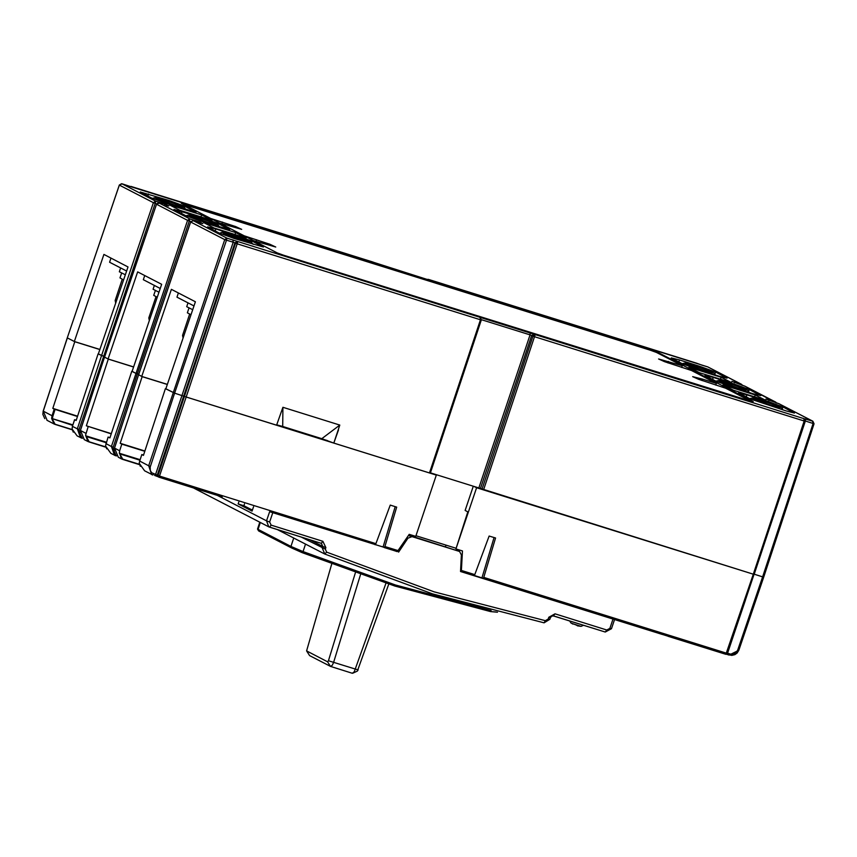 <?xml version="1.0" encoding="UTF-8"?>
<svg xmlns="http://www.w3.org/2000/svg" width="857" height="857" viewBox="0 0 857 857"><rect width="100%" height="100%" fill="white"/><g stroke="black" fill="none" stroke-linecap="round" stroke-linejoin="round"><path stroke-width="1.29" d="M455.71 548.201L415.924 535.764M473.246 486.198L465.126 510.483L467.858 511.897L455.956 548.93L476.567 487.708L753.271 574.19L478.892 487.954L530.108 334.905L481.355 319.672M282.917 407.311L282.714 426.486L321.793 438.698L339.758 425.083L282.917 407.311L276.618 425.222L186.173 396.952L436.331 475.132L415.731 536.353L409.218 534.318L397.294 551.576L384.204 547.548M158.802 477.103L216.51 495.142L158.77 477.103L159.541 476.085L375.88 543.692L390.289 505.137L396.727 507.151L384.9 546.509L398.226 550.676M455.956 548.93L462.469 550.965L461.409 570.419L474.735 574.586L489.133 536.032L495.571 538.035L483.755 577.404L727.411 653.462M436.331 475.132L434.006 473.932M476.567 487.708L474.242 486.508M668.139 636.28L725.879 654.33L727.475 653.516L754.042 574.34L753.271 574.19L725.879 654.33L474.21 575.465M727.55 653.28L731.032 654.245L733.871 653.88L736.27 652.338L737.759 649.917L762.634 576.879L754.192 574.136L763.683 577.157L762.634 576.879L813.036 423.562L812.543 421.13L779.034 403.786L765.976 399.062L775.692 402.008M99.883 349.495L74.345 341.514L67.264 337.84L74.73 341.718L99.862 349.57M278.086 425.158L327.503 440.605M165.819 388.767L174.56 393.095L165.797 388.842L195.396 301.793L171.379 289.355L141.769 376.405L167.308 384.386M481.28 320.004L480.07 317.444L481.28 320.004L480.456 319.8L237.132 243.763L186.173 396.952L174.56 393.095L150.221 467.054L150.339 470.472L151.646 472.7L159.541 476.085L186.173 396.952L174.56 393.095L226.484 240.249L224.738 239.617L226.934 238.117L803.566 418.527L812.886 421.269L779.034 403.786M167.286 384.461L142.155 376.609L138.566 374.734L114.527 448.082L119.659 450.739L119.369 453.214L122.808 459.181L139.595 464.43M152.846 474.96L144.587 470.814L139.434 463.691M144.876 451.018L120.205 443.305L142.155 376.609M319.307 437.927L318.408 438.066M115.652 455.71L116.509 455.967L116.091 455.538M105.722 446.24L110.864 453.364L115.566 455.688L114.527 455.26L111.464 446.497L113.22 447.118L113.049 450.911L114.934 453.889M190.832 221.46L189.279 220.999L137.356 373.845L138.727 374.252L135.61 373.213L137.356 373.845L113.22 447.118M157.999 476.696L154.539 475.464L155.503 474.51L233.211 242.252L224.738 239.617L190.586 221.931L138.566 374.734L114.474 448.04L118.416 457.274M119.659 450.739L121.833 444.151L120.205 443.305M121.833 444.151L144.779 451.318M122.808 459.181L121.501 458.87L119.284 452.592M459.363 550.098L458.998 551.18M729.618 653.955L729.071 655.037M737.759 649.917L738.809 650.206L729.103 655.048M139.284 462.93L139.659 461.087L148.668 465.747L151.743 474.521L152.814 474.949L153.767 473.985M143.558 455.035L141.823 454.499L139.659 461.087M141.823 454.499L143.451 455.346L165.401 388.639M314.958 436.567L314.048 436.706M132.096 371.338L135.61 373.213L132.085 371.392L161.684 284.342L137.666 271.915L108.057 358.965L133.596 366.946M445.565 546.637L445.961 545.159M474.735 574.586L473.921 575.593L460.52 571.308M459.298 551.34L459.363 549.99M460.97 571.544L461.409 570.419M473.921 575.593L461.012 571.555M494.007 537.553L481.977 577.886M662.493 634.523L483.005 578.432L483.755 577.404M105.572 445.49L108.111 437.049L109.857 437.959L131.807 371.252M216.51 495.142L222.156 496.91M375.88 543.692L375.077 544.698M395.152 506.658L383.122 547.002L375.366 544.57M397.134 551.587L383.122 547.002M384.172 547.537L384.9 546.509M496.074 612.005L490.525 611.609L491.19 610.58M497.542 612.187L490.525 611.609L395.013 586.113L302.178 552.615L303.046 551.629L395.538 585.02L490.697 610.452M490.493 611.598L394.981 586.113L302.167 552.604L291.541 547.923L290.984 546.445L303.046 551.629L305.488 544.131M109.964 437.627L108.111 437.049M111.292 433.588L86.375 425.8L108.325 359.104L104.468 357.09L80.429 430.439L84.318 439.63M111.185 433.91L86.375 425.8M72.727 425.372L51.602 418.462L72.899 424.868M52.331 418.998L55.159 424.419L54.077 423.979L51.602 418.462L52.009 415.731L52.93 416.063L52.331 418.998M43.246 411.135L47.124 420.38M129.943 186.398L122.123 183.869L119.359 185.08L67.328 337.883L43.236 411.189L52.009 415.731L54.173 409.143L77.473 416.47M54.173 409.143L52.78 408.414L74.73 341.718M52.78 408.414L77.569 416.17M76.252 420.187L74.591 419.694L72.47 426.315L77.366 428.854L101.512 355.569L98.094 353.802L76.144 420.508L74.634 419.726L72.427 426.283L72.063 429.046L77.162 435.924M88.121 426.7L85.571 435.142L89.096 441.741L105.882 446.979M156.735 203.816L155.181 203.355L155.642 201.213L153.435 202.723L101.512 355.569L104.629 356.608L98.373 353.952L127.972 266.902L103.954 254.465L74.345 341.514M133.574 366.989L108.325 359.104M81.993 437.884L80.429 437.616L77.366 428.854L79.112 429.464L78.951 433.267L80.837 436.245M89.096 441.741L87.789 441.43L85.571 435.142M72.063 429.046L73.316 432.11M291.466 547.88L258.632 530.89L257.561 529.09L290.984 546.445L293.715 538.035M188.99 308.059L187.404 312.794L190.982 314.765M155.278 290.619L153.692 295.354L157.27 297.315M188.047 302.81L186.762 306.656L192.718 309.666M154.335 285.37L153.049 289.216L159.006 292.216M238.749 502.095L238.139 503.916L252.087 511.136L253.565 506.723M408.425 535.496L459.513 551.447L461.398 554.875L460.509 571.501L614.587 619.547L611.512 628.749L609.863 628.342L612.937 619.14M250.994 509.39L252.515 509.861M270.041 511.875L397.391 551.533M252.419 510.129L243.881 505.716L244.491 503.884M410.182 535.582L459.513 551.447M412.121 536.578L407.932 538.164L406.968 537.66M398.58 552.144L407.932 538.164M243.881 505.716L238.139 503.916M120.623 267.92L119.337 271.765L125.293 274.776M360.433 574.683L333.566 662.44L332.259 665.236L330.545 666.446L309.581 655.605L306.635 650.934L327.61 661.829L328.445 660.693L355.334 572.894M331.691 564.249L306.635 650.934M388.724 584.131L357.315 671.074M330.641 666.467L352.356 673.259L354.252 671.749L385.961 583.242M358.247 669.917L328.445 660.693M306.72 651.02L309.581 655.605M327.61 661.829L330.459 666.403M121.565 273.169L119.98 277.904L123.558 279.875M179.841 210.276L169.386 204.855L201.566 214.914L212.033 220.335L179.841 210.276M688.932 367.225L721.112 377.284L731.578 382.693L699.387 372.645L688.932 367.225M750.111 401.012L283.442 255.172L277.293 252.933L181.255 203.173L651.224 349.838L657.373 352.077L753.164 401.644L750.111 401.012M699.88 367.374L700.19 366.453L715.552 372.056L727.036 378.13L718.787 376.084L682.729 364.021L671.245 357.937L679.494 359.994L678.83 361.997M700.19 366.453L679.494 359.994M767.304 402.265L767.615 401.344L782.977 406.946L794.46 413.02L786.212 410.974L750.154 398.912L738.67 392.827L746.918 394.884L746.254 396.887M767.615 401.344L746.918 394.884M733.592 384.825L733.903 383.904L749.264 389.496L760.748 395.58L752.5 393.524L716.441 381.461L704.957 375.387L713.206 377.434L712.542 379.447M733.903 383.904L713.206 377.434M218.224 223.538L229.708 229.622L200.774 221.106L185.401 215.503L173.917 209.419L202.863 217.946L218.224 223.538L217.839 224.695M234.486 238.546L219.113 232.954L207.63 226.869L215.878 228.926L251.937 240.988L263.42 247.062L234.486 238.546M184.512 206.098L195.996 212.172L167.061 203.655L151.689 198.053L140.205 191.979L169.15 200.495L184.512 206.098L184.126 207.255M733.485 390.289L723.029 384.868L755.21 394.927L765.676 400.348L733.485 390.289M213.95 227.919L203.484 222.509L235.664 232.568L246.13 237.978L213.95 227.919M108.057 358.965L104.533 357.133L156.552 204.33L159.316 203.12L189.74 218.867L200.249 222.263L202.798 223.581L193.425 220.774L226.934 238.117L226.484 240.239M85.946 433.288L80.365 430.385L104.543 357.09M44.81 418.666L42.85 414.413L43.171 411.135L67.349 337.84M162.112 204.03L161.598 203.002L155.642 201.213L121.994 183.827M775.971 402.865L775.349 401.879L744.937 386.143L731.878 381.419L741.251 384.236L707.732 366.892L428.296 279.361M373.341 262.221L427.022 279.382M696.827 363.282L428.361 279.382M707.732 366.892L701.637 365.071M741.873 385.222L741.251 384.236L742.623 385.446M282.714 426.486L276.736 424.847M339.758 425.083L333.812 443.037L321.793 438.698M338.515 429.85L333.812 443.037M430.257 473.16L334.091 443.176M803.898 418.666L805.066 421.183L754.106 574.394L753.271 574.19L804.23 420.991L803.898 418.666L803.18 418.312M804.23 420.991L534.479 336.683L532.936 336.126L535.186 334.648L483.519 489.883M430.45 472.818L478.892 487.954M480.07 317.444L480.456 319.8L481.28 320.015L430.321 473.203M237.132 243.763L235.589 243.195L237.85 241.717L237.132 243.752L234.968 242.885L157.249 475.132L158.566 477.017L158.009 475.517L235.589 243.195M812.886 421.269L814.086 423.819L805.355 421.055L762.634 548.759M193.243 220.72L190.65 221.974L138.63 374.777L141.769 376.405M105.947 443.637L111.464 446.497L187.533 220.367L189.74 218.867L189.279 220.988L187.533 220.367L156.574 204.287M744.937 386.143L776.731 403.09M130.875 186.419L373.202 262.146M721.112 377.284L720.458 379.223M755.21 394.927L754.567 396.877M201.566 214.914L200.913 216.853M235.664 232.568L235.022 234.507M715.777 385.125L716.356 383.4L691.556 370.567L664.518 361.708L658.562 358.987L682.258 365.757L656.451 352.398L650.302 350.159L183.323 204.298M750.775 401.215L725.654 388.21L698.616 379.362L692.66 376.63L702.569 379.094L702.054 380.626M716.356 383.4L702.569 379.094M682.258 365.757L681.679 367.482M219.606 223.077L241.685 229.344L235.729 226.612L210.308 218.267M244.416 235.911L269.837 244.256L275.783 246.987L253.715 240.721M144.683 275.547L143.301 279.661L160.291 288.445M178.395 292.987L177.013 297.111L194.003 305.895M110.971 258.096L109.589 262.21L126.579 271.005M571.48 623.285L572.883 624.067M577.457 625.492L571.298 623.168M576.675 625.246L577.264 625.556M139.948 460.198L119.755 453.889M119.369 453.214L140.12 459.695M116.113 455.56L114.152 451.296L114.549 448.04M727.389 653.516L725.911 654.33M224.738 239.617L148.668 465.747L150.414 466.369M729.061 655.037L726.757 654.287L731.803 655.412L734.888 654.641L737.106 653.013L738.809 650.206L763.683 577.157L814.086 423.829L813.036 423.562M745.483 599.986L727.09 654.394M139.659 464.655L122.605 459.32L139.659 464.655M157.731 476.578L154.581 475.474M302.178 552.615L291.551 547.923L258.632 530.89L258.075 529.412L260.314 522.481M88.046 441.548L105.947 447.204L88.892 441.869M82.411 438.313L81.544 438.056L82.411 438.323M55.159 424.419L72.234 429.753L54.312 424.097M55.384 424.29L72.159 429.528M55.094 409.475L52.93 416.063M85.657 435.774L106.407 442.255M155.181 203.345L153.435 202.713L155.181 203.355L79.112 429.464M106.236 442.758L86.043 436.438M82.015 437.906L80.044 433.653L80.451 430.385M72.47 426.315L72.052 429.186M217.217 495.357L266.548 520.895L269.612 511.736M272.708 512.807L269.623 522.009L271.112 525.148L322.843 541.313L325.821 547.602L325.317 549.091L326.592 552.154L434.145 591.887L545.373 620.682L548.255 618.925L548.801 617.286L555.025 613.88L606.745 630.045L605.213 632.08L553.536 615.926M545.373 620.682L544.077 622.782L432.56 593.901L324.792 554.093L322.243 547.977L322.746 546.477L309.72 539.739M322.843 541.313L321.3 543.359L269.623 527.205M301.139 537.06L325.317 549.091M271.112 525.148L269.58 527.194L268.798 526.873L266.548 520.895L269.623 522.009M325.821 547.602L322.746 546.477L321.343 543.37M606.745 630.045L609.863 628.342M458.966 551.222L457.027 550.215M326.592 552.154L324.814 554.104L432.603 593.922L544.077 622.782L549.905 619.332L548.255 618.925M555.025 613.88L553.44 615.904L605.213 632.08L611.512 628.749M548.801 617.286L550.462 617.693L549.905 619.332M155.931 296.726L148.829 317.958L149.975 318.772M122.219 279.275L115.117 300.518L116.263 301.332M189.643 314.165L182.541 335.408L183.687 336.223M161.598 203.002L166.151 204.619L168.69 205.937L166.129 205.337M155.738 198.213L174.11 204.909L182.477 207.233L183.227 206.805L164.855 200.11L156.488 197.774L155.738 198.213M685.396 363.743L703.779 370.428L712.135 372.763L712.885 372.334L694.513 365.639L686.146 363.304L685.396 363.743M119.359 185.08L153.435 202.713M119.294 185.026L121.598 183.741L128.893 186.076M378.098 264.095L373.298 262.188M429.507 279.96L428.714 279.885M701.765 365.114L697.073 363.379M651.041 350.395L651.224 349.838M184.555 203.987L184.362 204.566M168.85 201.395L169.15 200.495M148.454 194.025L147.79 196.039M715.552 372.056L714.952 373.845M657.373 352.077L657.148 352.763M752.821 398.634L771.204 405.329L779.559 407.664L780.309 407.225L761.937 400.53L753.571 398.194L752.821 398.634M223.163 233.104L241.535 239.799L249.901 242.135L250.651 241.695L232.279 235L223.913 232.665L223.163 233.104M429.496 473L480.456 319.8M534.479 336.683L531.64 335.462L480.434 488.522M481.977 489.326L532.936 336.126M805.741 418.912L805.119 420.98M534.125 334.101L531.64 335.462L530.108 334.905L530.129 332.645M237.453 241.513L234.968 242.885L233.211 242.252L232.9 239.896M782.977 406.946L782.377 408.735M251.937 240.988L251.551 242.145M236.275 236.286L236.575 235.386M215.878 228.926L215.214 230.929M480.948 318.172L480.713 317.197M480.113 317.476L478.731 316.779M202.348 223.613L192.889 220.635L190.672 221.931M768.547 399.662L768.933 400.573M187.533 220.367L189.279 220.988M749.264 389.496L748.664 391.295M202.563 218.835L202.863 217.946M182.166 211.475L181.502 213.489M719.109 381.183L737.491 387.878L745.847 390.214L746.597 389.774L728.225 383.079L719.859 380.754L719.109 381.183M189.451 215.653L207.823 222.349L216.189 224.684L216.939 224.245L198.567 217.56L190.2 215.225L189.451 215.653M765.976 399.062L779.302 403.893M198.674 222.477L200.249 222.263M196.21 221.674L195.707 220.645M734.449 382.018L734.438 382.715M731.878 381.419L745.204 386.25M156.552 204.33L157.784 203.066L159.263 203.098M164.576 204.834L166.151 204.619M667.957 362.972L668.46 361.44M256.586 239.714L256.007 241.438M221.909 223.795L222.477 222.07M577.457 625.803L581.046 626.338L571.94 623.51M121.758 458.998L122.583 459.32M139.305 463.358L140.366 466.304M105.593 445.908L106.654 448.854M118.234 457.177L121.501 458.87M46.931 420.284L54.077 423.979M77.151 435.924L81.501 438.056M84.125 439.534L87.789 441.43M257.55 529.08L259.778 522.202M193.725 488.019L268.798 526.873L321.621 543.488M277.636 529.712L324.803 554.104M550.462 617.693L551.779 616.108L553.483 615.915M148.829 317.958L149.364 320.572M115.117 300.518L115.652 303.121M352.345 673.259L330.556 666.446M352.87 673.206L357.498 671.074M182.541 335.408L183.077 338.012M152.289 198.342L155.438 197.549L174.753 203.42L184.448 207.458L185.712 209.483M682.118 363.7L685.097 363.079L704.422 368.949L714.117 372.988L715.381 375.012M426.957 279.361L428.371 279.382M67.264 337.84L119.294 185.037M128.904 186.076L131.046 186.719M378.066 264.085L429.057 279.982M741.584 384.375L707.978 366.989M749.543 398.591L752.521 397.969L771.846 403.84L781.541 407.878L782.805 409.903M253.136 244.374L251.101 241.888L232.14 234.957L221.974 232.343L219.713 233.243M805.066 421.183L803.845 418.634M814.086 423.819L812.822 421.248M168.251 205.969L166.108 205.326M715.831 381.151L718.809 380.529L738.134 386.4L747.829 390.438L749.093 392.463M186.001 215.793L189.151 215L208.465 220.87L218.16 224.909L219.424 226.934M776.774 403.111L775.628 401.997M742.676 385.457L741.53 384.343M156.488 204.287L104.468 357.09M129.868 186.376L373.041 262.092M583.51 625.299L581.046 626.338M569.691 620.982L570.998 622.985M578.25 625.739L576.622 625.224"/></g></svg>
